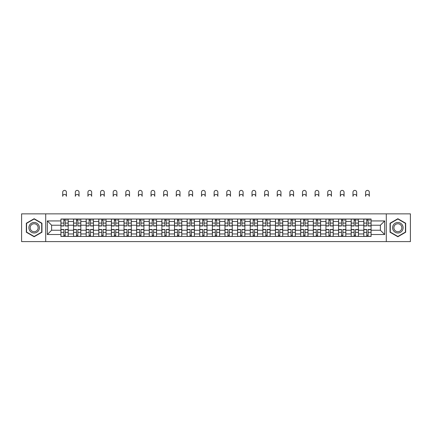 <?xml version="1.0" encoding="UTF-8"?>
<svg xmlns="http://www.w3.org/2000/svg" width="432" height="432" viewBox="0 0 432 432"><rect width="100%" height="100%" fill="white"/><g stroke="black" fill="none" stroke-linecap="round" stroke-linejoin="round"><path stroke-width="0.65" d="M386.294 241.607L410.4 241.607L410.4 213.856L21.6 213.856L21.6 241.607L386.294 241.607L386.294 213.856M73.537 236.428L73.537 221.503L68.197 221.503L68.197 236.428M68.197 221.503L68.197 219.035M73.537 221.503L73.537 219.035M80.816 219.035L80.816 236.428M86.157 236.428L86.157 219.035M93.436 219.035L93.436 236.428M98.777 236.428L98.777 219.035M106.056 219.035L106.056 236.428M111.397 236.428L111.397 219.035M118.681 219.035L118.681 236.428M124.016 236.428L124.016 219.035M131.301 219.035L131.301 236.428M136.636 236.428L136.636 219.035M143.921 219.035L143.921 236.428M149.256 236.428L149.256 219.035M156.541 219.035L156.541 236.428M161.881 236.428L161.881 219.035M169.16 219.035L169.16 236.428M174.501 236.428L174.501 219.035M181.78 219.035L181.78 236.428M187.121 236.428L187.121 219.035M194.4 219.035L194.4 236.428M199.741 236.428L199.741 219.035M207.02 219.035L207.02 236.428M212.36 236.428L212.36 219.035M219.64 219.035L219.64 236.428M224.98 236.428L224.98 219.035M232.259 219.035L232.259 236.428M237.6 236.428L237.6 219.035M244.879 219.035L244.879 236.428M250.22 236.428L250.22 219.035M257.499 219.035L257.499 236.428M262.84 236.428L262.84 219.035M270.119 219.035L270.119 236.428M275.459 236.428L275.459 219.035M282.744 219.035L282.744 236.428M288.079 236.428L288.079 219.035M295.364 219.035L295.364 236.428M300.699 236.428L300.699 219.035M307.984 219.035L307.984 236.428M313.319 236.428L313.319 219.035M320.603 219.035L320.603 236.428M325.944 236.428L325.944 219.035M333.223 219.035L333.223 236.428M338.564 236.428L338.564 219.035M345.843 219.035L345.843 236.428M351.184 236.428L351.184 219.035M358.463 219.035L358.463 236.428M363.803 236.428L363.803 219.035M363.803 230.24L358.463 230.24M351.184 230.24L345.843 230.24M338.564 230.24L333.223 230.24M325.944 230.24L320.603 230.24M313.319 230.24L307.984 230.24M300.699 230.24L295.364 230.24M288.079 230.24L282.744 230.24M275.459 230.24L270.119 230.24M262.84 230.24L257.499 230.24M250.22 230.24L244.879 230.24M237.6 230.24L232.259 230.24M224.98 230.24L219.64 230.24M212.36 230.24L207.02 230.24M199.741 230.24L194.4 230.24M187.121 230.24L181.78 230.24M174.501 230.24L169.16 230.24M161.881 230.24L156.541 230.24M149.256 230.24L143.921 230.24M136.636 230.24L131.301 230.24M124.016 230.24L118.681 230.24M111.397 230.24L106.056 230.24M98.777 230.24L93.436 230.24M86.157 230.24L80.816 230.24M73.537 230.24L68.197 230.24M363.803 225.223L358.463 225.223M351.184 225.223L345.843 225.223M338.564 225.223L333.223 225.223M325.944 225.223L320.603 225.223M313.319 225.223L307.984 225.223M300.699 225.223L295.364 225.223M288.079 225.223L282.744 225.223M275.459 225.223L270.119 225.223M262.84 225.223L257.499 225.223M250.22 225.223L244.879 225.223M237.6 225.223L232.259 225.223M224.98 225.223L219.64 225.223M212.36 225.223L207.02 225.223M199.741 225.223L194.4 225.223M187.121 225.223L181.78 225.223M174.501 225.223L169.16 225.223M161.881 225.223L156.541 225.223M149.256 225.223L143.921 225.223M136.636 225.223L131.301 225.223M124.016 225.223L118.681 225.223M111.397 225.223L106.056 225.223M98.777 225.223L93.436 225.223M86.157 225.223L80.816 225.223M73.537 225.223L68.197 225.223M51.613 230.24L60.917 230.24L60.917 225.223L51.613 225.223L51.613 230.24L47.326 234.527L47.326 220.936L60.917 220.936L60.917 225.223M371.083 225.223L371.083 230.24L380.387 230.24L380.387 225.223L371.083 225.223L371.083 219.035L60.917 219.035L60.917 220.936M371.083 220.936L384.674 220.936L384.674 234.527L371.083 234.527L371.083 230.24M60.917 230.24L60.917 236.428L371.083 236.428L371.083 234.527M60.917 234.527L47.326 234.527M45.706 241.607L45.706 213.856M41.947 223.225L34.139 218.716L26.33 223.225L26.33 232.238L34.139 236.747L41.947 232.238L41.947 223.225M405.67 223.225L397.861 218.716L390.053 223.225L390.053 232.238L397.861 236.747L405.67 232.238L405.67 223.225M65.243 235.213L63.871 235.213M63.871 220.25L65.243 220.25M77.863 235.213L76.491 235.213M76.491 220.25L77.863 220.25M90.488 235.213L89.111 235.213M89.111 220.25L90.488 220.25M103.108 235.213L101.731 235.213M101.731 220.25L103.108 220.25M115.727 235.213L114.35 235.213M114.35 220.25L115.727 220.25M128.347 235.213L126.97 235.213M126.97 220.25L128.347 220.25M140.967 235.213L139.59 235.213M139.59 220.25L140.967 220.25M153.587 235.213L152.21 235.213M152.21 220.25L153.587 220.25M166.207 235.213L164.83 235.213M164.83 220.25L166.207 220.25M178.826 235.213L177.449 235.213M177.449 220.25L178.826 220.25M191.446 235.213L190.075 235.213M190.075 220.25L191.446 220.25M204.066 235.213L202.694 235.213M202.694 220.25L204.066 220.25M216.686 235.213L215.314 235.213M215.314 220.25L216.686 220.25M229.306 235.213L227.934 235.213M227.934 220.25L229.306 220.25M241.925 235.213L240.554 235.213M240.554 220.25L241.925 220.25M254.551 235.213L253.174 235.213M253.174 220.25L254.551 220.25M267.17 235.213L265.793 235.213M265.793 220.25L267.17 220.25M279.79 235.213L278.413 235.213M278.413 220.25L279.79 220.25M292.41 235.213L291.033 235.213M291.033 220.25L292.41 220.25M305.03 235.213L303.653 235.213M303.653 220.25L305.03 220.25M317.65 235.213L316.273 235.213M316.273 220.25L317.65 220.25M330.269 235.213L328.892 235.213M328.892 220.25L330.269 220.25M342.889 235.213L341.512 235.213M341.512 220.25L342.889 220.25M355.509 235.213L354.137 235.213M354.137 220.25L355.509 220.25M368.129 235.213L366.757 235.213M366.757 220.25L368.129 220.25M47.326 220.936L51.613 225.223M380.387 230.24L384.674 234.527M380.387 225.223L384.674 220.936M66.42 196.301A1.863 1.863 0 0 0 64.557 194.438A1.863 1.863 0 0 0 62.694 196.301L62.694 192.256A1.863 1.863 0 0 1 64.557 190.393A1.863 1.863 0 0 1 66.42 192.256L66.42 196.301M65.243 225.99L65.243 219.116L68.159 219.116L68.159 225.99L65.243 225.99M63.871 220.169L65.243 220.169M66.539 220.169L67.106 220.169M63.871 219.116L60.955 219.116L60.955 225.99L63.871 225.99L63.871 219.116L66.42 219.035M63.871 229.468L63.871 236.347L60.955 236.347L60.955 229.468L63.871 229.468M65.243 235.294L63.871 235.294M66.539 236.347L68.159 236.347L68.159 229.468L65.243 229.468L65.243 236.347L62.694 236.347M68.159 236.347L66.42 236.347M79.04 196.301A1.863 1.863 0 0 0 77.177 194.438A1.863 1.863 0 0 0 75.319 196.301L75.319 192.256A1.863 1.863 0 0 1 77.177 190.393A1.863 1.863 0 0 1 79.04 192.256L79.04 196.301M77.863 225.99L77.863 219.116L80.779 219.116L80.779 225.99L77.863 225.99M76.491 220.169L77.863 220.169M79.159 220.169L79.726 220.169M76.491 219.116L73.575 219.116L73.575 225.99L76.491 225.99L76.491 219.116L77.863 219.116M91.66 196.301A1.863 1.863 0 0 0 89.797 194.438A1.863 1.863 0 0 0 87.939 196.301L87.939 192.256A1.863 1.863 0 0 1 89.797 190.393A1.863 1.863 0 0 1 91.66 192.256L91.66 196.301M90.488 225.99L90.488 219.116L93.398 219.116L93.398 225.99L90.488 225.99M89.111 220.169L90.488 220.169M91.778 220.169L92.345 220.169M89.111 219.116L86.2 219.116L86.2 225.99L89.111 225.99L89.111 219.116L90.488 219.116M104.279 196.301A1.863 1.863 0 0 0 102.416 194.438A1.863 1.863 0 0 0 100.559 196.301L100.559 192.256A1.863 1.863 0 0 1 102.416 190.393A1.863 1.863 0 0 1 104.279 192.256L104.279 196.301M103.108 225.99L103.108 219.116L106.018 219.116L106.018 225.99L103.108 225.99M101.731 220.169L103.108 220.169M104.398 220.169L104.965 220.169M101.731 219.116L98.82 219.116L98.82 225.99L101.731 225.99L101.731 219.116L103.108 219.116M29.587 230.359A5.26 5.26 0 0 0 36.769 232.286A5.26 5.26 0 0 0 38.691 225.099A5.26 5.26 0 0 0 31.509 223.177A5.26 5.26 0 0 0 29.587 230.359M30.694 229.721A3.98 3.98 0 0 0 36.131 231.179A3.98 3.98 0 0 0 37.589 225.742A3.98 3.98 0 0 0 32.146 224.284A3.98 3.98 0 0 0 30.694 229.721M34.139 218.997L41.704 223.366L41.704 232.097L34.139 236.466L26.573 232.097L26.573 223.366L34.139 218.997M393.309 230.359A5.26 5.26 0 0 0 400.491 232.286A5.26 5.26 0 0 0 402.413 225.099A5.26 5.26 0 0 0 395.231 223.177A5.26 5.26 0 0 0 393.309 230.359M394.411 229.721A3.98 3.98 0 0 0 399.854 231.179A3.98 3.98 0 0 0 401.306 225.742A3.98 3.98 0 0 0 395.869 224.284A3.98 3.98 0 0 0 394.411 229.721M397.861 218.997L405.427 223.366L405.427 232.097L397.861 236.466L390.296 232.097L390.296 223.366L397.861 218.997M76.491 229.468L76.491 236.347L73.575 236.347L73.575 229.468L76.491 229.468M77.863 235.294L76.491 235.294M79.159 236.347L80.779 236.347L80.779 229.468L77.863 229.468L77.863 236.347L75.319 236.347M80.779 236.347L79.04 236.347M89.111 229.468L89.111 236.347L86.2 236.347L86.2 229.468L89.111 229.468M90.488 235.294L89.111 235.294M91.778 236.347L93.398 236.347L93.398 229.468L90.488 229.468L90.488 236.347L87.939 236.347M93.398 236.347L91.66 236.347M101.731 229.468L101.731 236.347L98.82 236.347L98.82 229.468L101.731 229.468M103.108 235.294L101.731 235.294M104.398 236.347L106.018 236.347L106.018 229.468L103.108 229.468L103.108 236.347L100.559 236.347M106.018 236.347L104.279 236.347M116.899 196.301A1.863 1.863 0 0 0 115.036 194.438A1.863 1.863 0 0 0 113.179 196.301L113.179 192.256A1.863 1.863 0 0 1 115.036 190.393A1.863 1.863 0 0 1 116.899 192.256L116.899 196.301M115.727 225.99L115.727 219.116L118.638 219.116L118.638 225.99L115.727 225.99M114.35 220.169L115.727 220.169M117.018 220.169L117.585 220.169M114.35 219.116L111.44 219.116L111.44 225.99L114.35 225.99L114.35 219.116L115.727 219.116M129.519 196.301A1.863 1.863 0 0 0 127.656 194.438A1.863 1.863 0 0 0 125.798 196.301L125.798 192.256A1.863 1.863 0 0 1 127.656 190.393A1.863 1.863 0 0 1 129.519 192.256L129.519 196.301M128.347 225.99L128.347 219.116L131.258 219.116L131.258 225.99L128.347 225.99M126.97 220.169L128.347 220.169M129.638 220.169L130.205 220.169M126.97 219.116L124.06 219.116L124.06 225.99L126.97 225.99L126.97 219.116L129.519 219.035M114.35 229.468L114.35 236.347L111.44 236.347L111.44 229.468L114.35 229.468M115.727 235.294L114.35 235.294M117.018 236.347L118.638 236.347L118.638 229.468L115.727 229.468L115.727 236.347L113.179 236.347M118.638 236.347L116.899 236.347M126.97 229.468L126.97 236.347L124.06 236.347L124.06 229.468L126.97 229.468M128.347 235.294L126.97 235.294M129.638 236.347L131.258 236.347L131.258 229.468L128.347 229.468L128.347 236.347L125.798 236.347M131.258 236.347L129.519 236.347M142.139 196.301A1.863 1.863 0 0 0 140.281 194.438A1.863 1.863 0 0 0 138.418 196.301L138.418 192.256A1.863 1.863 0 0 1 140.281 190.393A1.863 1.863 0 0 1 142.139 192.256L142.139 196.301M140.967 225.99L140.967 219.116L143.878 219.116L143.878 225.99L140.967 225.99M139.59 220.169L140.967 220.169M142.263 220.169L142.825 220.169M139.59 219.116L136.679 219.116L136.679 225.99L139.59 225.99L139.59 219.116L142.139 219.035M154.759 196.301A1.863 1.863 0 0 0 152.901 194.438A1.863 1.863 0 0 0 151.038 196.301L151.038 192.256A1.863 1.863 0 0 1 152.901 190.393A1.863 1.863 0 0 1 154.759 192.256L154.759 196.301M153.587 225.99L153.587 219.116L156.497 219.116L156.497 225.99L153.587 225.99M152.21 220.169L153.587 220.169M154.883 220.169L155.45 220.169M151.038 219.035L149.299 219.116L149.299 225.99L152.21 225.99L152.21 219.116L154.759 219.035M167.378 196.301A1.863 1.863 0 0 0 165.521 194.438A1.863 1.863 0 0 0 163.658 196.301L163.658 192.256A1.863 1.863 0 0 1 165.521 190.393A1.863 1.863 0 0 1 167.378 192.256L167.378 196.301M166.207 225.99L166.207 219.116L169.117 219.116L169.117 225.99L166.207 225.99M164.83 220.169L166.207 220.169M167.503 220.169L168.07 220.169M164.83 219.116L161.919 219.116L161.919 225.99L164.83 225.99L164.83 219.116L167.378 219.035M179.998 196.301A1.863 1.863 0 0 0 178.141 194.438A1.863 1.863 0 0 0 176.278 196.301L176.278 192.256A1.863 1.863 0 0 1 178.141 190.393A1.863 1.863 0 0 1 179.998 192.256L179.998 196.301M178.826 225.99L178.826 219.116L181.737 219.116L181.737 225.99L178.826 225.99M177.449 220.169L178.826 220.169M180.122 220.169L180.689 220.169M177.449 219.116L174.539 219.116L174.539 225.99L177.449 225.99L177.449 219.116L178.826 219.116M192.618 196.301A1.863 1.863 0 0 0 190.76 194.438A1.863 1.863 0 0 0 188.897 196.301L188.897 192.256A1.863 1.863 0 0 1 190.76 190.393A1.863 1.863 0 0 1 192.618 192.256L192.618 196.301M191.446 225.99L191.446 219.116L194.362 219.116L194.362 225.99L191.446 225.99M190.075 220.169L191.446 220.169M192.742 220.169L193.309 220.169M188.897 219.035L187.159 219.116L187.159 225.99L190.075 225.99L190.075 219.116L192.618 219.035M205.238 196.301A1.863 1.863 0 0 0 203.38 194.438A1.863 1.863 0 0 0 201.517 196.301L201.517 192.256A1.863 1.863 0 0 1 203.38 190.393A1.863 1.863 0 0 1 205.238 192.256L205.238 196.301M204.066 225.99L204.066 219.116L206.982 219.116L206.982 225.99L204.066 225.99M202.694 220.169L204.066 220.169M205.362 220.169L205.929 220.169M202.694 219.116L199.778 219.116L199.778 225.99L202.694 225.99L202.694 219.116L204.066 219.116M217.863 196.301A1.863 1.863 0 0 0 216 194.438A1.863 1.863 0 0 0 214.137 196.301L214.137 192.256A1.863 1.863 0 0 1 216 190.393A1.863 1.863 0 0 1 217.863 192.256L217.863 196.301M216.686 225.99L216.686 219.116L219.602 219.116L219.602 225.99L216.686 225.99M215.314 220.169L216.686 220.169M217.982 220.169L218.549 220.169M214.137 219.035L212.398 219.116L212.398 225.99L215.314 225.99L215.314 219.116L217.863 219.035M230.483 196.301A1.863 1.863 0 0 0 228.62 194.438A1.863 1.863 0 0 0 226.762 196.301L226.762 192.256A1.863 1.863 0 0 1 228.62 190.393A1.863 1.863 0 0 1 230.483 192.256L230.483 196.301M229.306 225.99L229.306 219.116L232.222 219.116L232.222 225.99L229.306 225.99M227.934 220.169L229.306 220.169M230.602 220.169L231.169 220.169M226.762 219.035L225.018 219.116L225.018 225.99L227.934 225.99L227.934 219.116L229.306 219.116M139.59 229.468L139.59 236.347L136.679 236.347L136.679 229.468L139.59 229.468M140.967 235.294L139.59 235.294M142.263 236.347L143.878 236.347L143.878 229.468L140.967 229.468L140.967 236.347L138.418 236.347M143.878 236.347L142.139 236.347M152.21 229.468L152.21 236.347L149.299 236.347L149.299 229.468L152.21 229.468M153.587 235.294L152.21 235.294M154.883 236.347L156.497 236.347L156.497 229.468L153.587 229.468L153.587 236.347L151.038 236.347M156.497 236.347L154.759 236.347M164.83 229.468L164.83 236.347L161.919 236.347L161.919 229.468L164.83 229.468M166.207 235.294L164.83 235.294M167.503 236.347L169.117 236.347L169.117 229.468L166.207 229.468L166.207 236.347L163.658 236.347M169.117 236.347L167.378 236.347M177.449 229.468L177.449 236.347L174.539 236.347L174.539 229.468L177.449 229.468M178.826 235.294L177.449 235.294M180.122 236.347L181.737 236.347L181.737 229.468L178.826 229.468L178.826 236.347L176.278 236.347M181.737 236.347L179.998 236.347M190.075 229.468L190.075 236.347L187.159 236.347L187.159 229.468L190.075 229.468M191.446 235.294L190.075 235.294M192.742 236.347L194.362 236.347L194.362 229.468L191.446 229.468L191.446 236.347L188.897 236.347M194.362 236.347L192.618 236.347M202.694 229.468L202.694 236.347L199.778 236.347L199.778 229.468L202.694 229.468M204.066 235.294L202.694 235.294M205.362 236.347L206.982 236.347L206.982 229.468L204.066 229.468L204.066 236.347L201.517 236.347M206.982 236.347L205.238 236.347M215.314 229.468L215.314 236.347L212.398 236.347L212.398 229.468L215.314 229.468M216.686 235.294L215.314 235.294M217.982 236.347L219.602 236.347L219.602 229.468L216.686 229.468L216.686 236.347L214.137 236.347M219.602 236.347L217.863 236.347M227.934 229.468L227.934 236.347L225.018 236.347L225.018 229.468L227.934 229.468M229.306 235.294L227.934 235.294M230.602 236.347L232.222 236.347L232.222 229.468L229.306 229.468L229.306 236.347L226.762 236.347M232.222 236.347L230.483 236.347M243.103 196.301A1.863 1.863 0 0 0 241.24 194.438A1.863 1.863 0 0 0 239.382 196.301L239.382 192.256A1.863 1.863 0 0 1 241.24 190.393A1.863 1.863 0 0 1 243.103 192.256L243.103 196.301M241.925 225.99L241.925 219.116L244.841 219.116L244.841 225.99L241.925 225.99M240.554 220.169L241.925 220.169M243.221 220.169L243.788 220.169M239.382 219.035L237.638 219.116L237.638 225.99L240.554 225.99L240.554 219.116L243.103 219.035M255.722 196.301A1.863 1.863 0 0 0 253.859 194.438A1.863 1.863 0 0 0 252.002 196.301L252.002 192.256A1.863 1.863 0 0 1 253.859 190.393A1.863 1.863 0 0 1 255.722 192.256L255.722 196.301M254.551 225.99L254.551 219.116L257.461 219.116L257.461 225.99L254.551 225.99M253.174 220.169L254.551 220.169M255.841 220.169L256.408 220.169M252.002 219.035L250.263 219.116L250.263 225.99L253.174 225.99L253.174 219.116L254.551 219.116M268.342 196.301A1.863 1.863 0 0 0 266.479 194.438A1.863 1.863 0 0 0 264.622 196.301L264.622 192.256A1.863 1.863 0 0 1 266.479 190.393A1.863 1.863 0 0 1 268.342 192.256L268.342 196.301M267.17 225.99L267.17 219.116L270.081 219.116L270.081 225.99L267.17 225.99M265.793 220.169L267.17 220.169M268.461 220.169L269.028 220.169M265.793 219.116L262.883 219.116L262.883 225.99L265.793 225.99L265.793 219.116L267.17 219.116M280.962 196.301A1.863 1.863 0 0 0 279.099 194.438A1.863 1.863 0 0 0 277.241 196.301L277.241 192.256A1.863 1.863 0 0 1 279.099 190.393A1.863 1.863 0 0 1 280.962 192.256L280.962 196.301M279.79 225.99L279.79 219.116L282.701 219.116L282.701 225.99L279.79 225.99M278.413 220.169L279.79 220.169M281.081 220.169L281.648 220.169M278.413 219.116L275.503 219.116L275.503 225.99L278.413 225.99L278.413 219.116L279.79 219.116M293.582 196.301A1.863 1.863 0 0 0 291.719 194.438A1.863 1.863 0 0 0 289.861 196.301L289.861 192.256A1.863 1.863 0 0 1 291.719 190.393A1.863 1.863 0 0 1 293.582 192.256L293.582 196.301M292.41 225.99L292.41 219.116L295.321 219.116L295.321 225.99L292.41 225.99M291.033 220.169L292.41 220.169M293.706 220.169L294.268 220.169M291.033 219.116L288.122 219.116L288.122 225.99L291.033 225.99L291.033 219.116L292.41 219.116M306.202 196.301A1.863 1.863 0 0 0 304.344 194.438A1.863 1.863 0 0 0 302.481 196.301L302.481 192.256A1.863 1.863 0 0 1 304.344 190.393A1.863 1.863 0 0 1 306.202 192.256L306.202 196.301M305.03 225.99L305.03 219.116L307.94 219.116L307.94 225.99L305.03 225.99M303.653 220.169L305.03 220.169M306.326 220.169L306.887 220.169M303.653 219.116L300.742 219.116L300.742 225.99L303.653 225.99L303.653 219.116L305.03 219.116M240.554 229.468L240.554 236.347L237.638 236.347L237.638 229.468L240.554 229.468M241.925 235.294L240.554 235.294M243.221 236.347L244.841 236.347L244.841 229.468L241.925 229.468L241.925 236.347L239.382 236.347M244.841 236.347L243.103 236.347M253.174 229.468L253.174 236.347L250.263 236.347L250.263 229.468L253.174 229.468M254.551 235.294L253.174 235.294M255.841 236.347L257.461 236.347L257.461 229.468L254.551 229.468L254.551 236.347L252.002 236.347M257.461 236.347L255.722 236.347M265.793 229.468L265.793 236.347L262.883 236.347L262.883 229.468L265.793 229.468M267.17 235.294L265.793 235.294M268.461 236.347L270.081 236.347L270.081 229.468L267.17 229.468L267.17 236.347L264.622 236.347M270.081 236.347L268.342 236.347M278.413 229.468L278.413 236.347L275.503 236.347L275.503 229.468L278.413 229.468M279.79 235.294L278.413 235.294M281.081 236.347L282.701 236.347L282.701 229.468L279.79 229.468L279.79 236.347L277.241 236.347M282.701 236.347L280.962 236.347M291.033 229.468L291.033 236.347L288.122 236.347L288.122 229.468L291.033 229.468M292.41 235.294L291.033 235.294M293.706 236.347L295.321 236.347L295.321 229.468L292.41 229.468L292.41 236.347L289.861 236.347M295.321 236.347L293.582 236.347M303.653 229.468L303.653 236.347L300.742 236.347L300.742 229.468L303.653 229.468M305.03 235.294L303.653 235.294M306.326 236.347L307.94 236.347L307.94 229.468L305.03 229.468L305.03 236.347L302.481 236.347M307.94 236.347L306.202 236.347M318.821 196.301A1.863 1.863 0 0 0 316.964 194.438A1.863 1.863 0 0 0 315.101 196.301L315.101 192.256A1.863 1.863 0 0 1 316.964 190.393A1.863 1.863 0 0 1 318.821 192.256L318.821 196.301M317.65 225.99L317.65 219.116L320.56 219.116L320.56 225.99L317.65 225.99M316.273 220.169L317.65 220.169M318.946 220.169L319.513 220.169M316.273 219.116L313.362 219.116L313.362 225.99L316.273 225.99L316.273 219.116L318.821 219.035M316.273 229.468L316.273 236.347L313.362 236.347L313.362 229.468L316.273 229.468M317.65 235.294L316.273 235.294M318.946 236.347L320.56 236.347L320.56 229.468L317.65 229.468L317.65 236.347L315.101 236.347M320.56 236.347L318.821 236.347M331.441 196.301A1.863 1.863 0 0 0 329.584 194.438A1.863 1.863 0 0 0 327.721 196.301L327.721 192.256A1.863 1.863 0 0 1 329.584 190.393A1.863 1.863 0 0 1 331.441 192.256L331.441 196.301M330.269 225.99L330.269 219.116L333.18 219.116L333.18 225.99L330.269 225.99M328.892 220.169L330.269 220.169M331.565 220.169L332.132 220.169M328.892 219.116L325.982 219.116L325.982 225.99L328.892 225.99L328.892 219.116L330.269 219.116M328.892 229.468L328.892 236.347L325.982 236.347L325.982 229.468L328.892 229.468M330.269 235.294L328.892 235.294M331.565 236.347L333.18 236.347L333.18 229.468L330.269 229.468L330.269 236.347L327.721 236.347M333.18 236.347L331.441 236.347M344.061 196.301A1.863 1.863 0 0 0 342.203 194.438A1.863 1.863 0 0 0 340.34 196.301L340.34 192.256A1.863 1.863 0 0 1 342.203 190.393A1.863 1.863 0 0 1 344.061 192.256L344.061 196.301M342.889 225.99L342.889 219.116L345.8 219.116L345.8 225.99L342.889 225.99M341.512 220.169L342.889 220.169M344.185 220.169L344.752 220.169M341.512 219.116L338.602 219.116L338.602 225.99L341.512 225.99L341.512 219.116L344.061 219.035M341.512 229.468L341.512 236.347L338.602 236.347L338.602 229.468L341.512 229.468M342.889 235.294L341.512 235.294M344.185 236.347L345.8 236.347L345.8 229.468L342.889 229.468L342.889 236.347L340.34 236.347M345.8 236.347L344.061 236.347M356.681 196.301A1.863 1.863 0 0 0 354.823 194.438A1.863 1.863 0 0 0 352.96 196.301L352.96 192.256A1.863 1.863 0 0 1 354.823 190.393A1.863 1.863 0 0 1 356.681 192.256L356.681 196.301M355.509 225.99L355.509 219.116L358.425 219.116L358.425 225.99L355.509 225.99M354.137 220.169L355.509 220.169M356.805 220.169L357.372 220.169M354.137 219.116L351.221 219.116L351.221 225.99L354.137 225.99L354.137 219.116L356.681 219.035M354.137 229.468L354.137 236.347L351.221 236.347L351.221 229.468L354.137 229.468M355.509 235.294L354.137 235.294M356.805 236.347L358.425 236.347L358.425 229.468L355.509 229.468L355.509 236.347L352.96 236.347M358.425 236.347L356.681 236.347M369.306 196.301A1.863 1.863 0 0 0 367.443 194.438A1.863 1.863 0 0 0 365.58 196.301L365.58 192.256A1.863 1.863 0 0 1 367.443 190.393A1.863 1.863 0 0 1 369.306 192.256L369.306 196.301M368.129 225.99L368.129 219.116L371.045 219.116L371.045 225.99L368.129 225.99M366.757 220.169L368.129 220.169M369.425 220.169L369.992 220.169M366.757 219.116L363.841 219.116L363.841 225.99L366.757 225.99L366.757 219.116L368.129 219.116M366.757 229.468L366.757 236.347L363.841 236.347L363.841 229.468L366.757 229.468M368.129 235.294L366.757 235.294M369.425 236.347L371.045 236.347L371.045 229.468L368.129 229.468L368.129 236.347L365.58 236.347M371.045 236.347L369.306 236.347M351.184 221.503L345.843 221.503M338.564 221.503L333.223 221.503M325.944 221.503L320.603 221.503M313.319 221.503L307.984 221.503M300.699 221.503L295.364 221.503M288.079 221.503L282.744 221.503M275.459 221.503L270.119 221.503M262.84 221.503L257.499 221.503M250.22 221.503L244.879 221.503M237.6 221.503L232.259 221.503M224.98 221.503L219.64 221.503M212.36 221.503L207.02 221.503M199.741 221.503L194.4 221.503M187.121 221.503L181.78 221.503M174.501 221.503L169.16 221.503M161.881 221.503L156.541 221.503M149.256 221.503L143.921 221.503M136.636 221.503L131.301 221.503M124.016 221.503L118.681 221.503M111.397 221.503L106.056 221.503M98.777 221.503L93.436 221.503M86.157 221.503L80.816 221.503M363.803 221.503L358.463 221.503M351.184 233.96L345.843 233.96M338.564 233.96L333.223 233.96M325.944 233.96L320.603 233.96M313.319 233.96L307.984 233.96M300.699 233.96L295.364 233.96M288.079 233.96L282.744 233.96M275.459 233.96L270.119 233.96M262.84 233.96L257.499 233.96M250.22 233.96L244.879 233.96M237.6 233.96L232.259 233.96M224.98 233.96L219.64 233.96M212.36 233.96L207.02 233.96M199.741 233.96L194.4 233.96M187.121 233.96L181.78 233.96M174.501 233.96L169.16 233.96M161.881 233.96L156.541 233.96M149.256 233.96L143.921 233.96M136.636 233.96L131.301 233.96M124.016 233.96L118.681 233.96M111.397 233.96L106.056 233.96M98.777 233.96L93.436 233.96M86.157 233.96L80.816 233.96M73.537 233.96L68.197 233.96M363.803 233.96L358.463 233.96M65.243 225.823L68.159 225.823M65.243 223.09L68.159 223.09M60.955 225.823L63.871 225.823M60.955 223.09L63.871 223.09M63.871 229.64L60.955 229.64M63.871 232.373L60.955 232.373M68.159 229.64L65.243 229.64M68.159 232.373L65.243 232.373M77.863 225.823L80.779 225.823M77.863 223.09L80.779 223.09M73.575 225.823L76.491 225.823M73.575 223.09L76.491 223.09M90.488 225.823L93.398 225.823M90.488 223.09L93.398 223.09M86.2 225.823L89.111 225.823M86.2 223.09L89.111 223.09M103.108 225.823L106.018 225.823M103.108 223.09L106.018 223.09M98.82 225.823L101.731 225.823M98.82 223.09L101.731 223.09M76.491 229.64L73.575 229.64M76.491 232.373L73.575 232.373M80.779 229.64L77.863 229.64M80.779 232.373L77.863 232.373M89.111 229.64L86.2 229.64M89.111 232.373L86.2 232.373M93.398 229.64L90.488 229.64M93.398 232.373L90.488 232.373M101.731 229.64L98.82 229.64M101.731 232.373L98.82 232.373M106.018 229.64L103.108 229.64M106.018 232.373L103.108 232.373M115.727 225.823L118.638 225.823M115.727 223.09L118.638 223.09M111.44 225.823L114.35 225.823M111.44 223.09L114.35 223.09M128.347 225.823L131.258 225.823M128.347 223.09L131.258 223.09M124.06 225.823L126.97 225.823M124.06 223.09L126.97 223.09M114.35 229.64L111.44 229.64M114.35 232.373L111.44 232.373M118.638 229.64L115.727 229.64M118.638 232.373L115.727 232.373M126.97 229.64L124.06 229.64M126.97 232.373L124.06 232.373M131.258 229.64L128.347 229.64M131.258 232.373L128.347 232.373M140.967 225.823L143.878 225.823M140.967 223.09L143.878 223.09M136.679 225.823L139.59 225.823M136.679 223.09L139.59 223.09M153.587 225.823L156.497 225.823M153.587 223.09L156.497 223.09M149.299 225.823L152.21 225.823M149.299 223.09L152.21 223.09M166.207 225.823L169.117 225.823M166.207 223.09L169.117 223.09M161.919 225.823L164.83 225.823M161.919 223.09L164.83 223.09M178.826 225.823L181.737 225.823M178.826 223.09L181.737 223.09M174.539 225.823L177.449 225.823M174.539 223.09L177.449 223.09M191.446 225.823L194.362 225.823M191.446 223.09L194.362 223.09M187.159 225.823L190.075 225.823M187.159 223.09L190.075 223.09M204.066 225.823L206.982 225.823M204.066 223.09L206.982 223.09M199.778 225.823L202.694 225.823M199.778 223.09L202.694 223.09M216.686 225.823L219.602 225.823M216.686 223.09L219.602 223.09M212.398 225.823L215.314 225.823M212.398 223.09L215.314 223.09M229.306 225.823L232.222 225.823M229.306 223.09L232.222 223.09M225.018 225.823L227.934 225.823M225.018 223.09L227.934 223.09M139.59 229.64L136.679 229.64M139.59 232.373L136.679 232.373M143.878 229.64L140.967 229.64M143.878 232.373L140.967 232.373M152.21 229.64L149.299 229.64M152.21 232.373L149.299 232.373M156.497 229.64L153.587 229.64M156.497 232.373L153.587 232.373M164.83 229.64L161.919 229.64M164.83 232.373L161.919 232.373M169.117 229.64L166.207 229.64M169.117 232.373L166.207 232.373M177.449 229.64L174.539 229.64M177.449 232.373L174.539 232.373M181.737 229.64L178.826 229.64M181.737 232.373L178.826 232.373M190.075 229.64L187.159 229.64M190.075 232.373L187.159 232.373M194.362 229.64L191.446 229.64M194.362 232.373L191.446 232.373M202.694 229.64L199.778 229.64M202.694 232.373L199.778 232.373M206.982 229.64L204.066 229.64M206.982 232.373L204.066 232.373M215.314 229.64L212.398 229.64M215.314 232.373L212.398 232.373M219.602 229.64L216.686 229.64M219.602 232.373L216.686 232.373M227.934 229.64L225.018 229.64M227.934 232.373L225.018 232.373M232.222 229.64L229.306 229.64M232.222 232.373L229.306 232.373M241.925 225.823L244.841 225.823M241.925 223.09L244.841 223.09M237.638 225.823L240.554 225.823M237.638 223.09L240.554 223.09M254.551 225.823L257.461 225.823M254.551 223.09L257.461 223.09M250.263 225.823L253.174 225.823M250.263 223.09L253.174 223.09M267.17 225.823L270.081 225.823M267.17 223.09L270.081 223.09M262.883 225.823L265.793 225.823M262.883 223.09L265.793 223.09M279.79 225.823L282.701 225.823M279.79 223.09L282.701 223.09M275.503 225.823L278.413 225.823M275.503 223.09L278.413 223.09M292.41 225.823L295.321 225.823M292.41 223.09L295.321 223.09M288.122 225.823L291.033 225.823M288.122 223.09L291.033 223.09M305.03 225.823L307.94 225.823M305.03 223.09L307.94 223.09M300.742 225.823L303.653 225.823M300.742 223.09L303.653 223.09M240.554 229.64L237.638 229.64M240.554 232.373L237.638 232.373M244.841 229.64L241.925 229.64M244.841 232.373L241.925 232.373M253.174 229.64L250.263 229.64M253.174 232.373L250.263 232.373M257.461 229.64L254.551 229.64M257.461 232.373L254.551 232.373M265.793 229.64L262.883 229.64M265.793 232.373L262.883 232.373M270.081 229.64L267.17 229.64M270.081 232.373L267.17 232.373M278.413 229.64L275.503 229.64M278.413 232.373L275.503 232.373M282.701 229.64L279.79 229.64M282.701 232.373L279.79 232.373M291.033 229.64L288.122 229.64M291.033 232.373L288.122 232.373M295.321 229.64L292.41 229.64M295.321 232.373L292.41 232.373M303.653 229.64L300.742 229.64M303.653 232.373L300.742 232.373M307.94 229.64L305.03 229.64M307.94 232.373L305.03 232.373M317.65 225.823L320.56 225.823M317.65 223.09L320.56 223.09M313.362 225.823L316.273 225.823M313.362 223.09L316.273 223.09M316.273 229.64L313.362 229.64M316.273 232.373L313.362 232.373M320.56 229.64L317.65 229.64M320.56 232.373L317.65 232.373M330.269 225.823L333.18 225.823M330.269 223.09L333.18 223.09M325.982 225.823L328.892 225.823M325.982 223.09L328.892 223.09M328.892 229.64L325.982 229.64M328.892 232.373L325.982 232.373M333.18 229.64L330.269 229.64M333.18 232.373L330.269 232.373M342.889 225.823L345.8 225.823M342.889 223.09L345.8 223.09M338.602 225.823L341.512 225.823M338.602 223.09L341.512 223.09M341.512 229.64L338.602 229.64M341.512 232.373L338.602 232.373M345.8 229.64L342.889 229.64M345.8 232.373L342.889 232.373M355.509 225.823L358.425 225.823M355.509 223.09L358.425 223.09M351.221 225.823L354.137 225.823M351.221 223.09L354.137 223.09M354.137 229.64L351.221 229.64M354.137 232.373L351.221 232.373M358.425 229.64L355.509 229.64M358.425 232.373L355.509 232.373M368.129 225.823L371.045 225.823M368.129 223.09L371.045 223.09M363.841 225.823L366.757 225.823M363.841 223.09L366.757 223.09M366.757 229.64L363.841 229.64M366.757 232.373L363.841 232.373M371.045 229.64L368.129 229.64M371.045 232.373L368.129 232.373"/></g></svg>
